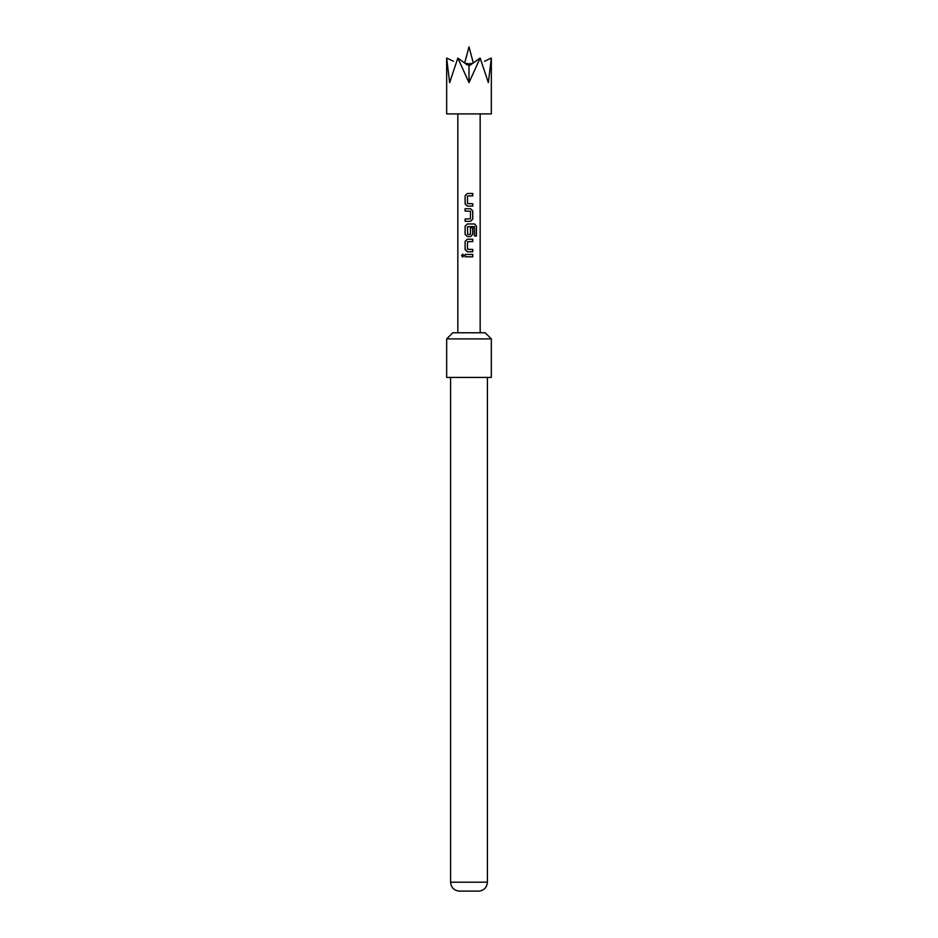 <?xml version="1.0" encoding="UTF-8"?>
<svg xmlns="http://www.w3.org/2000/svg" width="938" height="938" viewBox="0 0 938 938"><rect width="100%" height="100%" fill="white"/><g stroke="black" fill="none" stroke-linecap="round" stroke-linejoin="round"><path stroke-width="1.41" d="M461.555 255.628L462.68 254.175L463.9 255.628L462.68 257.082L461.555 255.628L462.739 254.175M465.178 195.679L467.37 193.486L472.752 193.486L472.752 195.831L467.499 195.983L467.499 203.569L472.752 203.722L472.752 206.067L467.335 206.067L465.178 203.886L465.096 195.679L467.335 193.486M472.682 203.722L472.682 206.067M465.178 221.309L465.178 218.964M465.178 211.073L465.178 208.728M465.178 226.164L467.37 223.971L474.628 223.971L476.434 226.164L476.434 236.013L474.487 236.013L474.347 226.574L467.499 226.726L467.663 234.465L470.442 234.312L470.442 227.641L472.752 227.641L472.752 234.371L470.595 236.552L467.335 236.552L465.178 234.371L465.096 226.164L467.335 223.971M472.682 227.641L472.682 234.371L470.559 236.552M465.178 241.406L467.37 239.213L472.752 239.213L472.752 241.558L467.499 241.711L467.499 249.297L472.752 249.449L472.752 251.794L467.335 251.794L465.178 249.614L465.096 241.406L467.335 239.213M472.682 249.449L472.682 251.794M465.178 256.801L465.178 254.456M465.694 63.514L468.062 63.514L469 66.082L469.938 63.514L472.306 63.514M480.162 58.062L469 82.638L457.838 58.062L449.654 82.638L446.664 58.062L446.664 113.897L491.336 113.897L491.336 58.062L488.346 82.638L480.162 58.062L470.149 65.168M446.664 338.911L446.664 377.428L491.336 377.428L491.336 338.911L446.664 338.911L452.808 332.767L485.192 332.767L491.336 338.911M487.42 882.189C486.928 887.407 484.137 890.373 479.048 891.1L458.952 891.1C453.863 890.373 451.072 887.407 450.58 882.189L487.42 882.189L487.42 377.428M469 208.728L470.595 208.728L472.752 210.921L472.752 219.129L470.595 221.309L465.096 221.309L465.096 218.964L470.442 218.812L470.442 211.226L465.096 211.073L465.096 208.728L469 208.728M469 254.456L472.752 254.456L472.752 256.801L465.096 256.801L465.096 254.456L469 254.456M467.335 251.794L465.096 249.614L465.096 241.406M467.335 236.552L465.096 234.371L465.096 226.164M467.335 206.067L465.096 203.886L465.096 195.679M468.062 63.514L467.323 64.957L457.838 58.062M469 66.082L469 82.638M470.677 64.957L469.938 63.514M472.682 254.456L472.682 256.801M462.739 257.082L461.707 255.628M472.682 239.213L472.682 241.558M474.522 223.971L476.434 226.164M476.281 226.164L476.281 236.013M470.559 208.728L472.682 210.921L472.752 219.129M472.682 219.129L470.559 221.309M472.682 193.486L472.682 195.831M464.662 63.081L469 46.9L473.338 63.081M480.162 332.767L480.162 113.897M457.838 332.767L457.838 113.897M450.58 882.189L450.58 377.428M453.476 61.24L446.664 58.062M484.524 61.24L491.336 58.062"/></g></svg>
